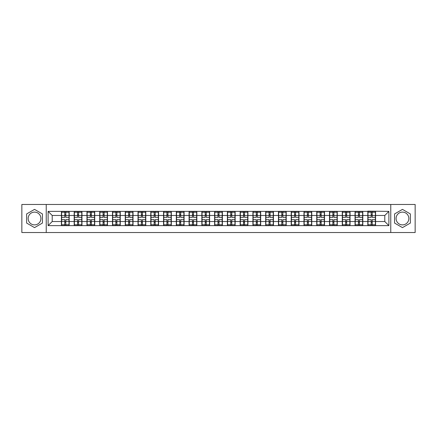 <?xml version="1.0" encoding="UTF-8"?>
<svg xmlns="http://www.w3.org/2000/svg" width="437" height="437" viewBox="0 0 437 437"><rect width="100%" height="100%" fill="white"/><g stroke="black" fill="none" stroke-linecap="round" stroke-linejoin="round"><path stroke-width="0.66" d="M402.466 212.114A6.386 6.386 0 0 0 396.08 218.5A6.386 6.386 0 0 0 402.466 224.886A6.386 6.386 0 0 0 408.846 218.5A6.386 6.386 0 0 0 402.466 212.114M34.534 224.886A6.386 6.386 0 0 1 28.154 218.5A6.386 6.386 0 0 1 34.534 212.114A6.386 6.386 0 0 1 40.92 218.5A6.386 6.386 0 0 1 34.534 224.886M390.765 232.533L415.15 232.533L415.15 204.467L390.765 204.467L390.765 232.533L46.235 232.533L46.235 204.467L21.85 204.467L21.85 232.533L46.235 232.533M390.765 204.467L46.235 204.467M384.789 221.526L384.789 215.474L375.585 215.474L375.585 221.526L384.789 221.526L388.881 225.618L388.881 211.382L367.807 211.137L367.807 215.474L362.814 215.474L362.814 221.526L367.807 221.526L367.807 215.474M388.881 225.618L48.119 225.618L48.119 211.382L61.415 211.382L61.415 215.474L52.211 215.474L52.211 221.526L61.415 221.526L61.415 215.474M367.807 211.382L61.415 211.382M367.807 221.526L367.807 225.618M362.814 221.526L362.814 225.618M362.814 211.382L362.814 215.474M350.048 221.526L355.041 221.526L355.041 215.474L350.048 215.474L350.048 225.618M355.041 221.526L355.041 225.618M355.041 211.382L355.041 215.474M350.048 211.382L350.048 215.474M337.282 221.526L342.275 221.526L342.275 215.474L337.282 215.474L337.282 225.618M342.275 221.526L342.275 225.618M342.275 211.382L342.275 215.474M337.282 211.382L337.282 215.474M324.516 221.526L329.509 221.526L329.509 215.474L324.516 215.474L324.516 225.618M329.509 221.526L329.509 225.618M329.509 211.382L329.509 215.474M324.516 211.382L324.516 215.474M311.75 221.526L316.743 221.526L316.743 215.474L311.75 215.474L311.75 225.618M316.743 221.526L316.743 225.618M316.743 211.382L316.743 215.474M311.75 211.382L311.75 215.474M298.984 221.526L303.977 221.526L303.977 215.474L298.984 215.474L298.984 225.618M303.977 221.526L303.977 225.618M303.977 211.382L303.977 215.474M298.984 211.382L298.984 215.474M286.219 221.526L291.211 221.526L291.211 215.474L286.219 215.474L286.219 225.618M291.211 221.526L291.211 225.618M291.211 211.382L291.211 215.474M286.219 211.382L286.219 215.474M273.453 221.526L278.445 221.526L278.445 215.474L273.453 215.474L273.453 225.618M278.445 221.526L278.445 225.618M278.445 211.382L278.445 215.474M273.453 211.382L273.453 215.474M260.687 221.526L265.68 221.526L265.68 215.474L260.687 215.474L260.687 225.618M265.68 221.526L265.68 225.618M265.68 211.382L265.68 215.474M260.687 211.382L260.687 215.474M247.921 221.526L252.914 221.526L252.914 215.474L247.921 215.474L247.921 225.618M252.914 221.526L252.914 225.618M252.914 211.382L252.914 215.474M247.921 211.382L247.921 215.474M235.155 221.526L240.148 221.526L240.148 215.474L235.155 215.474L235.155 225.618M240.148 221.526L240.148 225.618M240.148 211.382L240.148 215.474M235.155 211.382L235.155 215.474M222.389 221.526L227.377 221.526L227.377 215.474L222.389 215.474L222.389 225.618M227.377 221.526L227.377 225.618M227.377 211.382L227.377 215.474M222.389 211.382L222.389 215.474M209.623 221.526L214.611 221.526L214.611 215.474L209.623 215.474L209.623 225.618M214.611 221.526L214.611 225.618M214.611 211.382L214.611 215.474M209.623 211.382L209.623 215.474M196.852 221.526L201.845 221.526L201.845 215.474L196.852 215.474L196.852 225.618M201.845 221.526L201.845 225.618M201.845 211.382L201.845 215.474M196.852 211.382L196.852 215.474M184.086 221.526L189.079 221.526L189.079 215.474L184.086 215.474L184.086 225.618M189.079 221.526L189.079 225.618M189.079 211.382L189.079 215.474M184.086 211.382L184.086 215.474M171.32 221.526L176.313 221.526L176.313 215.474L171.32 215.474L171.32 225.618M176.313 221.526L176.313 225.618M176.313 211.382L176.313 215.474M171.32 211.382L171.32 215.474M158.555 221.526L163.547 221.526L163.547 215.474L158.555 215.474L158.555 225.618M163.547 221.526L163.547 225.618M163.547 211.382L163.547 215.474M158.555 211.382L158.555 215.474M145.789 221.526L150.781 221.526L150.781 215.474L145.789 215.474L145.789 225.618M150.781 221.526L150.781 225.618M150.781 211.382L150.781 215.474M145.789 211.382L145.789 215.474M133.023 221.526L138.016 221.526L138.016 215.474L133.023 215.474L133.023 225.618M138.016 221.526L138.016 225.618M138.016 211.382L138.016 215.474M133.023 211.382L133.023 215.474M120.257 221.526L125.25 221.526L125.25 215.474L120.257 215.474L120.257 225.618M125.25 221.526L125.25 225.618M125.25 211.382L125.25 215.474M120.257 211.382L120.257 215.474M107.491 221.526L112.484 221.526L112.484 215.474L107.491 215.474L107.491 225.618M112.484 221.526L112.484 225.618M112.484 211.382L112.484 215.474M107.491 211.382L107.491 215.474M94.725 221.526L99.718 221.526L99.718 215.474L94.725 215.474L94.725 225.618M99.718 221.526L99.718 225.618M99.718 211.382L99.718 215.474M94.725 211.382L94.725 215.474M81.959 221.526L86.952 221.526L86.952 215.474L81.959 215.474L81.959 225.618M86.952 221.526L86.952 225.618M86.952 211.382L86.952 215.474M81.959 211.382L81.959 215.474M69.193 221.526L74.186 221.526L74.186 215.474L69.193 215.474L69.193 225.618M74.186 221.526L74.186 225.618M74.186 211.382L74.186 215.474M69.193 211.382L69.193 215.474M61.415 221.526L61.415 225.618M52.211 221.526L48.119 225.618M48.119 211.382L52.211 215.474M375.585 221.526L375.585 225.618M375.585 211.382L375.585 215.474M388.881 211.382L384.789 215.474M34.534 209.383L26.635 213.939L26.635 223.061L34.534 227.617L42.433 223.061L42.433 213.939L34.534 209.383M394.567 223.061L402.466 227.617L410.365 223.061L410.365 213.939L402.466 209.383L394.567 213.939L394.567 223.061M61.622 215.599L64.774 215.599L64.774 211.339L61.622 211.339L61.622 219.603L64.774 219.603L64.774 221.401L65.834 221.395L65.834 219.603L68.986 219.603L68.986 211.339L65.834 211.339L65.834 212.24L68.986 212.24M64.774 214.414L65.834 214.414M65.834 212.36L64.774 212.36M61.622 217.397L64.774 217.397L64.774 215.599L65.834 215.605L65.834 217.397L68.986 217.397M61.622 212.24L64.774 212.24M64.774 224.64L65.834 224.64M64.774 222.586L65.834 222.586M61.622 225.661L64.774 225.661L64.774 224.76L61.622 224.76L61.622 225.661M61.622 219.603L61.622 221.401L64.774 221.401L64.774 224.76M61.622 221.401L61.622 224.76M68.986 219.603L68.986 225.661L65.834 225.661L65.834 224.76L68.986 224.76M68.986 221.401L65.834 221.401L65.834 224.76M68.986 215.599L65.834 215.599L65.834 212.24M74.388 215.599L77.54 215.599L77.54 211.339L74.388 211.339L74.388 219.603L77.54 219.603L77.54 221.401L78.605 221.395L78.605 219.603L81.752 219.603L81.752 211.339L78.605 211.339L78.605 212.24L81.752 212.24M77.54 214.414L78.605 214.414M78.605 212.36L77.54 212.36M74.388 217.397L77.54 217.397L77.54 215.599L78.605 215.605L78.605 217.397L81.752 217.397M74.388 212.24L77.54 212.24M77.54 224.64L78.605 224.64M77.54 222.586L78.605 222.586M74.388 225.661L77.54 225.661L77.54 224.76L74.388 224.76L74.388 225.661M74.388 219.603L74.388 221.401L77.54 221.401L77.54 224.76M74.388 221.401L74.388 224.76M81.752 219.603L81.752 225.661L78.605 225.661L78.605 224.76L81.752 224.76M81.752 221.401L78.605 221.401L78.605 224.76M81.752 215.599L78.605 215.599L78.605 212.24M87.154 215.599L90.306 215.599L90.306 211.339L87.154 211.339L87.154 219.603L90.306 219.603L90.306 221.401L91.371 221.395L91.371 219.603L94.518 219.603L94.518 211.339L91.371 211.339L91.371 212.24L94.518 212.24M90.306 214.414L91.371 214.414M91.371 212.36L90.306 212.36M87.154 217.397L90.306 217.397L90.306 215.599L91.371 215.605L91.371 217.397L94.518 217.397M87.154 212.24L90.306 212.24M90.306 224.64L91.371 224.64M90.306 222.586L91.371 222.586M87.154 225.661L90.306 225.661L90.306 224.76L87.154 224.76L87.154 225.661M87.154 219.603L87.154 221.401L90.306 221.401L90.306 224.76M87.154 221.401L87.154 224.76M94.518 219.603L94.518 225.661L91.371 225.661L91.371 224.76L94.518 224.76M94.518 221.401L91.371 221.401L91.371 224.76M94.518 215.599L91.371 215.599L91.371 212.24M99.92 215.599L103.072 215.599L103.072 211.339L99.92 211.339L99.92 219.603L103.072 219.603L103.072 221.401L104.137 221.395L104.137 219.603L107.284 219.603L107.284 211.339L104.137 211.339L104.137 212.24L107.284 212.24M103.072 214.414L104.137 214.414M104.137 212.36L103.072 212.36M99.92 217.397L103.072 217.397L103.072 215.599L104.137 215.605L104.137 217.397L107.284 217.397M99.92 212.24L103.072 212.24M103.072 224.64L104.137 224.64M103.072 222.586L104.137 222.586M99.92 225.661L103.072 225.661L103.072 224.76L99.92 224.76L99.92 225.661M99.92 219.603L99.92 221.401L103.072 221.401L103.072 224.76M99.92 221.401L99.92 224.76M107.284 219.603L107.284 225.661L104.137 225.661L104.137 224.76L107.284 224.76M107.284 221.401L104.137 221.401L104.137 224.76M107.284 215.599L104.137 215.599L104.137 212.24M112.686 215.599L115.838 215.599L115.838 211.339L112.686 211.339L112.686 219.603L115.838 219.603L115.838 221.401L116.903 221.395L116.903 219.603L120.055 219.603L120.055 211.339L116.903 211.339L116.903 212.24L120.055 212.24M115.838 214.414L116.903 214.414M116.903 212.36L115.838 212.36M112.686 217.397L115.838 217.397L115.838 215.599L116.903 215.605L116.903 217.397L120.055 217.397M112.686 212.24L115.838 212.24M115.838 224.64L116.903 224.64M115.838 222.586L116.903 222.586M112.686 225.661L115.838 225.661L115.838 224.76L112.686 224.76L112.686 225.661M112.686 219.603L112.686 221.401L115.838 221.401L115.838 224.76M112.686 221.401L112.686 224.76M120.055 219.603L120.055 225.661L116.903 225.661L116.903 224.76L120.055 224.76M120.055 221.401L116.903 221.401L116.903 224.76M120.055 215.599L116.903 215.599L116.903 212.24M125.452 215.599L128.604 215.599L128.604 211.339L125.452 211.339L125.452 219.603L128.604 219.603L128.604 221.401L129.669 221.395L129.669 219.603L132.821 219.603L132.821 211.339L129.669 211.339L129.669 212.24L132.821 212.24M128.604 214.414L129.669 214.414M129.669 212.36L128.604 212.36M125.452 217.397L128.604 217.397L128.604 215.599L129.669 215.605L129.669 217.397L132.821 217.397M125.452 212.24L128.604 212.24M128.604 224.64L129.669 224.64M128.604 222.586L129.669 222.586M125.452 225.661L128.604 225.661L128.604 224.76L125.452 224.76L125.452 225.661M125.452 219.603L125.452 221.401L128.604 221.401L128.604 224.76M125.452 221.401L125.452 224.76M132.821 219.603L132.821 225.661L129.669 225.661L129.669 224.76L132.821 224.76M132.821 221.401L129.669 221.401L129.669 224.76M132.821 215.599L129.669 215.599L129.669 212.24M138.218 215.599L141.37 215.599L141.37 211.339L138.218 211.339L138.218 219.603L141.37 219.603L141.37 221.401L142.435 221.395L142.435 219.603L145.587 219.603L145.587 211.339L142.435 211.339L142.435 212.24L145.587 212.24M141.37 214.414L142.435 214.414M142.435 212.36L141.37 212.36M138.218 217.397L141.37 217.397L141.37 215.599L142.435 215.605L142.435 217.397L145.587 217.397M138.218 212.24L141.37 212.24M141.37 224.64L142.435 224.64M141.37 222.586L142.435 222.586M138.218 225.661L141.37 225.661L141.37 224.76L138.218 224.76L138.218 225.661M138.218 219.603L138.218 221.401L141.37 221.401L141.37 224.76M138.218 221.401L138.218 224.76M145.587 219.603L145.587 225.661L142.435 225.661L142.435 224.76L145.587 224.76M145.587 221.401L142.435 221.401L142.435 224.76M145.587 215.599L142.435 215.599L142.435 212.24M150.983 215.599L154.135 215.599L154.135 211.339L150.983 211.339L150.983 219.603L154.135 219.603L154.135 221.401L155.201 221.395L155.201 219.603L158.352 219.603L158.352 211.339L155.201 211.339L155.201 212.24L158.352 212.24M154.135 214.414L155.201 214.414M155.201 212.36L154.135 212.36M150.983 217.397L154.135 217.397L154.135 215.599L155.201 215.605L155.201 217.397L158.352 217.397M150.983 212.24L154.135 212.24M154.135 224.64L155.201 224.64M154.135 222.586L155.201 222.586M150.983 225.661L154.135 225.661L154.135 224.76L150.983 224.76L150.983 225.661M150.983 219.603L150.983 221.401L154.135 221.401L154.135 224.76M150.983 221.401L150.983 224.76M158.352 219.603L158.352 225.661L155.201 225.661L155.201 224.76L158.352 224.76M158.352 221.401L155.201 221.401L155.201 224.76M158.352 215.599L155.201 215.599L155.201 212.24M163.755 215.599L166.901 215.599L166.901 211.339L163.755 211.339L163.755 219.603L166.901 219.603L166.901 221.401L167.966 221.395L167.966 219.603L171.118 219.603L171.118 211.339L167.966 211.339L167.966 212.24L171.118 212.24M166.901 214.414L167.966 214.414M167.966 212.36L166.901 212.36M163.755 217.397L166.901 217.397L166.901 215.599L167.966 215.605L167.966 217.397L171.118 217.397M163.755 212.24L166.901 212.24M166.901 224.64L167.966 224.64M166.901 222.586L167.966 222.586M163.755 225.661L166.901 225.661L166.901 224.76L163.755 224.76L163.755 225.661M163.755 219.603L163.755 221.401L166.901 221.401L166.901 224.76M163.755 221.401L163.755 224.76M171.118 219.603L171.118 225.661L167.966 225.661L167.966 224.76L171.118 224.76M171.118 221.401L167.966 221.401L167.966 224.76M171.118 215.599L167.966 215.599L167.966 212.24M176.521 215.599L179.667 215.599L179.667 211.339L176.521 211.339L176.521 219.603L179.667 219.603L179.667 221.401L180.732 221.395L180.732 219.603L183.884 219.603L183.884 211.339L180.732 211.339L180.732 212.24L183.884 212.24M179.667 214.414L180.732 214.414M180.732 212.36L179.667 212.36M176.521 217.397L179.667 217.397L179.667 215.599L180.732 215.605L180.732 217.397L183.884 217.397M176.521 212.24L179.667 212.24M179.667 224.64L180.732 224.64M179.667 222.586L180.732 222.586M176.521 225.661L179.667 225.661L179.667 224.76L176.521 224.76L176.521 225.661M176.521 219.603L176.521 221.401L179.667 221.401L179.667 224.76M176.521 221.401L176.521 224.76M183.884 219.603L183.884 225.661L180.732 225.661L180.732 224.76L183.884 224.76M183.884 221.401L180.732 221.401L180.732 224.76M183.884 215.599L180.732 215.599L180.732 212.24M189.287 215.599L192.433 215.599L192.433 211.339L189.287 211.339L189.287 219.603L192.433 219.603L192.433 221.401L193.498 221.395L193.498 219.603L196.65 219.603L196.65 211.339L193.498 211.339L193.498 212.24L196.65 212.24M192.433 214.414L193.498 214.414M193.498 212.36L192.433 212.36M189.287 217.397L192.433 217.397L192.433 215.599L193.498 215.605L193.498 217.397L196.65 217.397M189.287 212.24L192.433 212.24M192.433 224.64L193.498 224.64M192.433 222.586L193.498 222.586M189.287 225.661L192.433 225.661L192.433 224.76L189.287 224.76L189.287 225.661M189.287 219.603L189.287 221.401L192.433 221.401L192.433 224.76M189.287 221.401L189.287 224.76M196.65 219.603L196.65 225.661L193.498 225.661L193.498 224.76L196.65 224.76M196.65 221.401L193.498 221.401L193.498 224.76M196.65 215.599L193.498 215.599L193.498 212.24M202.052 215.599L205.204 215.599L205.204 211.339L202.052 211.339L202.052 219.603L205.204 219.603L205.204 221.401L206.264 221.395L206.264 219.603L209.416 219.603L209.416 211.339L206.264 211.339L206.264 212.24L209.416 212.24M205.204 214.414L206.264 214.414M206.264 212.36L205.204 212.36M202.052 217.397L205.204 217.397L205.204 215.599L206.264 215.605L206.264 217.397L209.416 217.397M202.052 212.24L205.204 212.24M205.204 224.64L206.264 224.64M205.204 222.586L206.264 222.586M202.052 225.661L205.204 225.661L205.204 224.76L202.052 224.76L202.052 225.661M202.052 219.603L202.052 221.401L205.204 221.401L205.204 224.76M202.052 221.401L202.052 224.76M209.416 219.603L209.416 225.661L206.264 225.661L206.264 224.76L209.416 224.76M209.416 221.401L206.264 221.401L206.264 224.76M209.416 215.599L206.264 215.599L206.264 212.24M214.818 215.599L217.97 215.599L217.97 211.339L214.818 211.339L214.818 219.603L217.97 219.603L217.97 221.401L219.03 221.395L219.03 219.603L222.182 219.603L222.182 211.339L219.03 211.339L219.03 212.24L222.182 212.24M217.97 214.414L219.03 214.414M219.03 212.36L217.97 212.36M214.818 217.397L217.97 217.397L217.97 215.599L219.03 215.605L219.03 217.397L222.182 217.397M214.818 212.24L217.97 212.24M217.97 224.64L219.03 224.64M217.97 222.586L219.03 222.586M214.818 225.661L217.97 225.661L217.97 224.76L214.818 224.76L214.818 225.661M214.818 219.603L214.818 221.401L217.97 221.401L217.97 224.76M214.818 221.401L214.818 224.76M222.182 219.603L222.182 225.661L219.03 225.661L219.03 224.76L222.182 224.76M222.182 221.401L219.03 221.401L219.03 224.76M222.182 215.599L219.03 215.599L219.03 212.24M227.584 215.599L230.736 215.599L230.736 211.339L227.584 211.339L227.584 219.603L230.736 219.603L230.736 221.401L231.796 221.395L231.796 219.603L234.948 219.603L234.948 211.339L231.796 211.339L231.796 212.24L234.948 212.24M230.736 214.414L231.796 214.414M231.796 212.36L230.736 212.36M227.584 217.397L230.736 217.397L230.736 215.599L231.796 215.605L231.796 217.397L234.948 217.397M227.584 212.24L230.736 212.24M230.736 224.64L231.796 224.64M230.736 222.586L231.796 222.586M227.584 225.661L230.736 225.661L230.736 224.76L227.584 224.76L227.584 225.661M227.584 219.603L227.584 221.401L230.736 221.401L230.736 224.76M227.584 221.401L227.584 224.76M234.948 219.603L234.948 225.661L231.796 225.661L231.796 224.76L234.948 224.76M234.948 221.401L231.796 221.401L231.796 224.76M234.948 215.599L231.796 215.599L231.796 212.24M240.35 215.599L243.502 215.599L243.502 211.339L240.35 211.339L240.35 219.603L243.502 219.603L243.502 221.401L244.567 221.395L244.567 219.603L247.713 219.603L247.713 211.339L244.567 211.339L244.567 212.24L247.713 212.24M243.502 214.414L244.567 214.414M244.567 212.36L243.502 212.36M240.35 217.397L243.502 217.397L243.502 215.599L244.567 215.605L244.567 217.397L247.713 217.397M240.35 212.24L243.502 212.24M243.502 224.64L244.567 224.64M243.502 222.586L244.567 222.586M240.35 225.661L243.502 225.661L243.502 224.76L240.35 224.76L240.35 225.661M240.35 219.603L240.35 221.401L243.502 221.401L243.502 224.76M240.35 221.401L240.35 224.76M247.713 219.603L247.713 225.661L244.567 225.661L244.567 224.76L247.713 224.76M247.713 221.401L244.567 221.401L244.567 224.76M247.713 215.599L244.567 215.599L244.567 212.24M253.116 215.599L256.268 215.599L256.268 211.339L253.116 211.339L253.116 219.603L256.268 219.603L256.268 221.401L257.333 221.395L257.333 219.603L260.479 219.603L260.479 211.339L257.333 211.339L257.333 212.24L260.479 212.24M256.268 214.414L257.333 214.414M257.333 212.36L256.268 212.36M253.116 217.397L256.268 217.397L256.268 215.599L257.333 215.605L257.333 217.397L260.479 217.397M253.116 212.24L256.268 212.24M256.268 224.64L257.333 224.64M256.268 222.586L257.333 222.586M253.116 225.661L256.268 225.661L256.268 224.76L253.116 224.76L253.116 225.661M253.116 219.603L253.116 221.401L256.268 221.401L256.268 224.76M253.116 221.401L253.116 224.76M260.479 219.603L260.479 225.661L257.333 225.661L257.333 224.76L260.479 224.76M260.479 221.401L257.333 221.401L257.333 224.76M260.479 215.599L257.333 215.599L257.333 212.24M265.882 215.599L269.034 215.599L269.034 211.339L265.882 211.339L265.882 219.603L269.034 219.603L269.034 221.401L270.099 221.395L270.099 219.603L273.245 219.603L273.245 211.339L270.099 211.339L270.099 212.24L273.245 212.24M269.034 214.414L270.099 214.414M270.099 212.36L269.034 212.36M265.882 217.397L269.034 217.397L269.034 215.599L270.099 215.605L270.099 217.397L273.245 217.397M265.882 212.24L269.034 212.24M269.034 224.64L270.099 224.64M269.034 222.586L270.099 222.586M265.882 225.661L269.034 225.661L269.034 224.76L265.882 224.76L265.882 225.661M265.882 219.603L265.882 221.401L269.034 221.401L269.034 224.76M265.882 221.401L265.882 224.76M273.245 219.603L273.245 225.661L270.099 225.661L270.099 224.76L273.245 224.76M273.245 221.401L270.099 221.401L270.099 224.76M273.245 215.599L270.099 215.599L270.099 212.24M278.648 215.599L281.799 215.599L281.799 211.339L278.648 211.339L278.648 219.603L281.799 219.603L281.799 221.401L282.865 221.395L282.865 219.603L286.017 219.603L286.017 211.339L282.865 211.339L282.865 212.24L286.017 212.24M281.799 214.414L282.865 214.414M282.865 212.36L281.799 212.36M278.648 217.397L281.799 217.397L281.799 215.599L282.865 215.605L282.865 217.397L286.017 217.397M278.648 212.24L281.799 212.24M281.799 224.64L282.865 224.64M281.799 222.586L282.865 222.586M278.648 225.661L281.799 225.661L281.799 224.76L278.648 224.76L278.648 225.661M278.648 219.603L278.648 221.401L281.799 221.401L281.799 224.76M278.648 221.401L278.648 224.76M286.017 219.603L286.017 225.661L282.865 225.661L282.865 224.76L286.017 224.76M286.017 221.401L282.865 221.401L282.865 224.76M286.017 215.599L282.865 215.599L282.865 212.24M291.413 215.599L294.565 215.599L294.565 211.339L291.413 211.339L291.413 219.603L294.565 219.603L294.565 221.401L295.631 221.395L295.631 219.603L298.782 219.603L298.782 211.339L295.631 211.339L295.631 212.24L298.782 212.24M294.565 214.414L295.631 214.414M295.631 212.36L294.565 212.36M291.413 217.397L294.565 217.397L294.565 215.599L295.631 215.605L295.631 217.397L298.782 217.397M291.413 212.24L294.565 212.24M294.565 224.64L295.631 224.64M294.565 222.586L295.631 222.586M291.413 225.661L294.565 225.661L294.565 224.76L291.413 224.76L291.413 225.661M291.413 219.603L291.413 221.401L294.565 221.401L294.565 224.76M291.413 221.401L291.413 224.76M298.782 219.603L298.782 225.661L295.631 225.661L295.631 224.76L298.782 224.76M298.782 221.401L295.631 221.401L295.631 224.76M298.782 215.599L295.631 215.599L295.631 212.24M304.179 215.599L307.331 215.599L307.331 211.339L304.179 211.339L304.179 219.603L307.331 219.603L307.331 221.401L308.396 221.395L308.396 219.603L311.548 219.603L311.548 211.339L308.396 211.339L308.396 212.24L311.548 212.24M307.331 214.414L308.396 214.414M308.396 212.36L307.331 212.36M304.179 217.397L307.331 217.397L307.331 215.599L308.396 215.605L308.396 217.397L311.548 217.397M304.179 212.24L307.331 212.24M307.331 224.64L308.396 224.64M307.331 222.586L308.396 222.586M304.179 225.661L307.331 225.661L307.331 224.76L304.179 224.76L304.179 225.661M304.179 219.603L304.179 221.401L307.331 221.401L307.331 224.76M304.179 221.401L304.179 224.76M311.548 219.603L311.548 225.661L308.396 225.661L308.396 224.76L311.548 224.76M311.548 221.401L308.396 221.401L308.396 224.76M311.548 215.599L308.396 215.599L308.396 212.24M316.945 215.599L320.097 215.599L320.097 211.339L316.945 211.339L316.945 219.603L320.097 219.603L320.097 221.401L321.162 221.395L321.162 219.603L324.314 219.603L324.314 211.339L321.162 211.339L321.162 212.24L324.314 212.24M320.097 214.414L321.162 214.414M321.162 212.36L320.097 212.36M316.945 217.397L320.097 217.397L320.097 215.599L321.162 215.605L321.162 217.397L324.314 217.397M316.945 212.24L320.097 212.24M320.097 224.64L321.162 224.64M320.097 222.586L321.162 222.586M316.945 225.661L320.097 225.661L320.097 224.76L316.945 224.76L316.945 225.661M316.945 219.603L316.945 221.401L320.097 221.401L320.097 224.76M316.945 221.401L316.945 224.76M324.314 219.603L324.314 225.661L321.162 225.661L321.162 224.76L324.314 224.76M324.314 221.401L321.162 221.401L321.162 224.76M324.314 215.599L321.162 215.599L321.162 212.24M329.716 215.599L332.863 215.599L332.863 211.339L329.716 211.339L329.716 219.603L332.863 219.603L332.863 221.401L333.928 221.395L333.928 219.603L337.08 219.603L337.08 211.339L333.928 211.339L333.928 212.24L337.08 212.24M332.863 214.414L333.928 214.414M333.928 212.36L332.863 212.36M329.716 217.397L332.863 217.397L332.863 215.599L333.928 215.605L333.928 217.397L337.08 217.397M329.716 212.24L332.863 212.24M332.863 224.64L333.928 224.64M332.863 222.586L333.928 222.586M329.716 225.661L332.863 225.661L332.863 224.76L329.716 224.76L329.716 225.661M329.716 219.603L329.716 221.401L332.863 221.401L332.863 224.76M329.716 221.401L329.716 224.76M337.08 219.603L337.08 225.661L333.928 225.661L333.928 224.76L337.08 224.76M337.08 221.401L333.928 221.401L333.928 224.76M337.08 215.599L333.928 215.599L333.928 212.24M342.482 215.599L345.629 215.599L345.629 211.339L342.482 211.339L342.482 219.603L345.629 219.603L345.629 221.401L346.694 221.395L346.694 219.603L349.846 219.603L349.846 211.339L346.694 211.339L346.694 212.24L349.846 212.24M345.629 214.414L346.694 214.414M346.694 212.36L345.629 212.36M342.482 217.397L345.629 217.397L345.629 215.599L346.694 215.605L346.694 217.397L349.846 217.397M342.482 212.24L345.629 212.24M345.629 224.64L346.694 224.64M345.629 222.586L346.694 222.586M342.482 225.661L345.629 225.661L345.629 224.76L342.482 224.76L342.482 225.661M342.482 219.603L342.482 221.401L345.629 221.401L345.629 224.76M342.482 221.401L342.482 224.76M349.846 219.603L349.846 225.661L346.694 225.661L346.694 224.76L349.846 224.76M349.846 221.401L346.694 221.401L346.694 224.76M349.846 215.599L346.694 215.599L346.694 212.24M355.248 215.599L358.395 215.599L358.395 211.339L355.248 211.339L355.248 219.603L358.395 219.603L358.395 221.401L359.46 221.395L359.46 219.603L362.612 219.603L362.612 211.339L359.46 211.339L359.46 212.24L362.612 212.24M358.395 214.414L359.46 214.414M359.46 212.36L358.395 212.36M355.248 217.397L358.395 217.397L358.395 215.599L359.46 215.605L359.46 217.397L362.612 217.397M355.248 212.24L358.395 212.24M358.395 224.64L359.46 224.64M358.395 222.586L359.46 222.586M355.248 225.661L358.395 225.661L358.395 224.76L355.248 224.76L355.248 225.661M355.248 219.603L355.248 221.401L358.395 221.401L358.395 224.76M355.248 221.401L355.248 224.76M362.612 219.603L362.612 225.661L359.46 225.661L359.46 224.76L362.612 224.76M362.612 221.401L359.46 221.401L359.46 224.76M362.612 215.599L359.46 215.599L359.46 212.24M368.014 215.599L371.166 215.599L371.166 211.339L368.014 211.339L368.014 219.603L371.166 219.603L371.166 221.401L372.226 221.395L372.226 219.603L375.378 219.603L375.378 211.339L372.226 211.339L372.226 212.24L375.378 212.24M371.166 214.414L372.226 214.414M372.226 212.36L371.166 212.36M368.014 217.397L371.166 217.397L371.166 215.599L372.226 215.605L372.226 217.397L375.378 217.397M368.014 212.24L371.166 212.24M371.166 224.64L372.226 224.64M371.166 222.586L372.226 222.586M368.014 225.661L371.166 225.661L371.166 224.76L368.014 224.76L368.014 225.661M368.014 219.603L368.014 221.401L371.166 221.401L371.166 224.76M368.014 221.401L368.014 224.76M375.378 219.603L375.378 225.661L372.226 225.661L372.226 224.76L375.378 224.76M375.378 221.401L372.226 221.401L372.226 224.76M375.378 215.599L372.226 215.599L372.226 212.24"/></g></svg>
